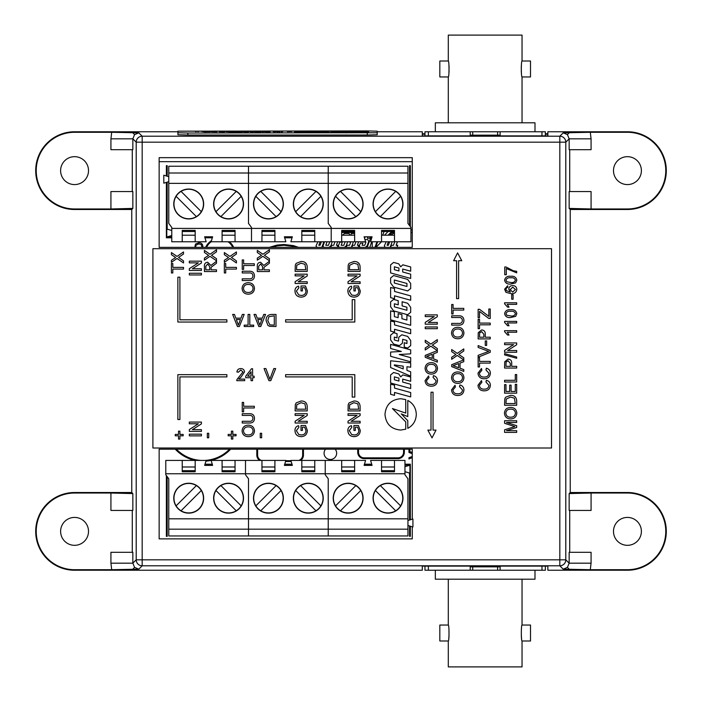 <?xml version="1.0" encoding="UTF-8"?>
<svg xmlns="http://www.w3.org/2000/svg" width="702" height="702" viewBox="0 0 702 702"><rect width="100%" height="100%" fill="white"/><g stroke="black" fill="none" stroke-linecap="round" stroke-linejoin="round"><path stroke-width="1.05" d="M110.925 138.82L132.845 138.82L132.845 149.701L110.925 149.701L110.925 138.82L111.706 132.283L138.82 132.845L142.181 136.206A5.976 5.976 135 0 0 136.206 142.181L136.206 559.819L132.845 563.179L110.925 563.179L110.925 552.298L132.845 552.298L132.845 563.179L134.591 567.409L138.82 569.155L111.706 569.717L110.925 563.179M138.82 132.845L134.591 134.591L132.845 138.82L136.206 142.181L142.181 142.181L142.181 559.819L559.819 559.819L559.819 142.181L142.181 142.181L142.181 136.206L559.819 136.206L563.179 132.845L590.294 132.283L591.075 138.82L591.075 149.701L569.155 149.701L569.155 138.82L591.075 138.82M591.075 563.179L569.155 563.179L569.155 552.298L591.075 552.298L591.075 563.179L590.294 569.717L563.179 569.155L567.409 567.409L569.155 563.179L565.794 559.819L565.794 142.181A5.976 5.976 -135 0 0 559.819 136.206L559.819 142.181L565.794 142.181L569.155 138.82L567.409 134.591L563.179 132.845M74.561 156.678A13.952 13.952 0 0 0 60.609 170.63A13.952 13.952 0 0 0 74.561 184.582A13.952 13.952 0 0 0 88.513 170.63A13.952 13.952 0 0 0 74.561 156.678M627.439 517.418A13.952 13.952 0 0 0 613.487 531.37A13.952 13.952 0 0 0 627.439 545.322A13.952 13.952 0 0 0 641.391 531.37A13.952 13.952 0 0 0 627.439 517.418M74.561 517.418A13.952 13.952 0 0 0 60.609 531.37A13.952 13.952 0 0 0 74.561 545.322A13.952 13.952 0 0 0 88.513 531.37A13.952 13.952 0 0 0 74.561 517.418M627.439 156.678A13.952 13.952 0 0 0 613.487 170.63A13.952 13.952 0 0 0 627.439 184.582A13.952 13.952 0 0 0 641.391 170.63A13.952 13.952 0 0 0 627.439 156.678M177.913 131.765L74.561 131.765A38.864 38.864 0 0 0 35.697 170.63A38.864 38.864 0 0 0 74.561 209.494L131.765 209.494L131.765 492.506L74.561 492.506A38.864 38.864 0 0 0 35.697 531.37A38.864 38.864 0 0 0 74.561 570.235L422.297 570.235L422.297 566.11L547.858 566.11L547.858 570.235L627.439 570.235A38.864 38.864 0 0 0 666.303 531.37A38.864 38.864 0 0 0 627.439 492.506L570.235 492.506L570.235 209.494L627.439 209.494A38.864 38.864 0 0 0 666.303 170.63A38.864 38.864 0 0 0 627.439 131.765L547.858 131.765L547.858 135.89L422.297 135.89L422.297 131.765L377.22 131.765M569.155 493.585L591.075 493.032L591.075 510.442L569.155 510.442L569.155 493.585L570.235 492.506M569.155 208.415L569.155 191.558L591.075 191.558L591.075 208.968L569.155 208.415L570.235 209.494M132.283 510.442L132.283 552.298M132.283 191.558L132.283 149.701M131.765 209.494L132.845 208.415L110.925 208.968L110.925 191.558L132.845 191.558L132.845 208.415M132.845 493.585L132.845 510.442L110.925 510.442L110.925 493.032L132.845 493.585L131.765 492.506M590.294 569.717L627.439 569.717A38.347 38.347 0 0 0 665.777 531.37A38.347 38.347 0 0 0 627.439 493.032L591.075 493.032M110.925 493.032L74.561 493.032A38.347 38.347 0 0 0 36.223 531.37A38.347 38.347 0 0 0 74.561 569.717L111.706 569.717M569.717 191.558L569.717 149.701M569.717 510.442L569.717 552.298M111.706 132.283L74.561 132.283A38.347 38.347 0 0 0 36.223 170.63A38.347 38.347 0 0 0 74.561 208.968L110.925 208.968M591.075 208.968L627.439 208.968A38.347 38.347 0 0 0 665.777 170.63A38.347 38.347 0 0 0 627.439 132.283L590.294 132.283M412.267 157.669L159.143 157.669L159.143 247.358L412.267 247.358L412.267 157.669M412.267 519.217L412.267 449.183L159.143 449.183L159.143 538.873L412.267 538.873L412.267 526.79M175.281 449.183A37.768 37.768 0 0 0 195.051 460.415M205.932 461.135A37.768 37.768 0 0 0 230.642 449.183M232.766 247.358A14.549 14.549 0 0 0 228.053 241.769M211.223 241.769A14.549 14.549 0 0 0 206.52 247.358M233.643 247.358A15.347 15.347 0 0 0 229.37 241.769M211.469 240.654A15.347 15.347 0 0 0 205.633 247.358M325.535 449.183A6.274 6.274 0 0 0 330.352 459.485A6.274 6.274 0 0 0 335.179 449.183M204.712 236.995L212.566 236.995M284.442 236.995L292.286 236.995M204.958 237.794L212.32 237.794M284.679 237.794L292.05 237.794M202.86 241.769L201.957 241.769M197.078 241.769L196.613 241.769M166.383 182.397L166.383 237.794L171.771 237.794M167.181 176.22L167.181 165.646L166.383 165.646L166.383 175.983M167.181 182.16L167.181 229.133M167.181 236.864L171.771 236.995M348.297 241.769L350.702 242.12L349.552 245.288L347.016 245.288L346.27 247.358M354.633 233.512L351.298 233.512L350.693 235.196M351.36 247.358L353.387 241.769M334.986 241.769L333.704 245.288L331.634 245.288L330.888 247.358M337.241 247.358L337.987 245.288L336.398 245.288L337.68 241.769M321.858 247.358L323.894 241.769M317.892 241.769L316.023 245.928L316.865 247.358M388.978 235.196L390.645 233.512L391.4 233.512L390.795 235.196M392.049 235.196L392.655 233.512L394.489 233.512M392.199 241.769L390.163 247.358M385.161 247.358L384.327 245.928L386.197 241.769M377.632 241.769L375.596 247.358M341.672 232.494L354.633 232.494M382.73 235.196L384.073 231.502M388.162 231.502L384.477 235.196M412.267 229.94L410.933 229.94M388.066 235.196L390.768 232.494L394.489 232.494M410.933 232.494L412.267 232.494M375.895 247.358L381.484 241.769M358.178 247.358L358.933 245.288L357.344 245.288L358.625 241.769M355.914 241.769L354.633 245.288L352.579 245.288L351.834 247.358M371.051 236.785L367.199 247.358M374.956 247.358L376.992 241.769M372.253 241.769L372.253 247.358M369.752 247.358L371.779 241.769M394.735 241.769L393.453 245.288L391.4 245.288L390.645 247.358M396.999 247.358L397.744 245.288L396.165 245.288L397.446 241.769M410.337 519.796L410.337 464.206L404.957 464.206M371.709 464.206L364.461 464.206M409.538 525.973L409.538 536.354L410.337 536.354L410.337 526.21M409.538 520.033L409.538 473.051M409.538 465.321L404.957 465.005M371.955 465.005L364.215 465.005M300.614 460.415A6.379 6.379 0 0 0 303.448 455.115L303.448 449.183M285.547 461.495L291.172 461.495M256.809 449.183L256.809 455.115A6.379 6.379 0 0 0 259.643 460.415M257.608 449.183L257.608 455.115A5.581 5.581 0 0 0 261.451 460.415M285.784 460.696L290.935 460.696M298.815 460.415A5.581 5.581 0 0 0 302.65 455.115L302.65 449.183M403.562 449.183L403.562 452.263A5.581 5.581 0 0 1 397.981 457.844L364.101 457.844A5.581 5.581 0 0 1 358.52 452.263L358.52 449.183M404.361 449.183L404.361 452.263A6.379 6.379 0 0 1 397.981 458.643L364.101 458.643A6.379 6.379 0 0 1 357.722 452.263L357.722 449.183M298.561 247.358L293.41 245.612L283.968 244.489L276.948 245.095L269.305 247.358M296.077 247.358L293.234 246.393L283.95 245.288L277.088 245.884L271.613 247.358M410.337 226.623L410.337 165.646L409.538 165.646L409.538 225.561M166.383 475.57L166.383 536.354L167.181 536.354L167.181 476.632M291.988 464.206L284.731 464.206M212.267 464.206L205.01 464.206M292.225 465.005L284.494 465.005M212.504 465.005L204.773 465.005M412.267 161.662L159.143 161.662M360.021 247.358L359.336 245.928L360.354 243.138L362.881 243.138L362.109 245.288L364.777 245.288L365.935 242.12L362.171 241.769M370.419 236.785L369.901 238.215L367.365 238.215L367.874 236.785M365.198 236.785L364.592 238.443M364.935 239.584L367.787 239.584L368.699 241.479L367.085 245.928L365.356 247.358M332.292 241.769L330.774 245.928L329.036 247.358M323.71 247.358L323.025 245.928L324.535 241.769M342.488 235.196L344.524 233.512L349.052 233.512L349.877 235.196M347.674 241.769L346.156 245.928L344.428 247.358M339.092 247.358L338.39 245.928L339.786 242.12L342.313 242.12L341.154 245.288L343.848 245.288L345.13 241.769M194.796 247.358L195.489 244.033L198.78 242.769C201.36 242.76 202.72 244.006 202.86 246.499L202.86 247.358M409.889 449.183L409.889 450.693L408.959 450.693L408.959 449.183M412.267 453.703L408.959 452.448L408.959 451.219L412.267 452.553M412.267 457.625L408.959 458.95L408.959 457.722L412.267 456.467M176.377 449.183A36.969 36.969 0 0 0 201.246 460.415M204.677 460.415A36.969 36.969 0 0 0 229.545 449.183M388.373 245.288L389.531 242.12L388.25 242.12L387.1 245.288L388.373 245.288M329.747 241.769L328.466 245.288L325.789 245.288L327.071 241.769M320.068 245.288L321.226 242.12L319.954 242.12L318.796 245.288L320.068 245.288M201.93 247.358L201.36 244.682L198.763 243.91L195.893 245.279L195.726 247.358M394.489 470.682L381.537 470.682M388.013 483.239A14.944 14.944 0 0 0 373.069 498.192A14.944 14.944 0 0 0 388.013 513.136A14.944 14.944 0 0 0 402.966 498.192A14.944 14.944 0 0 0 388.013 483.239M348.157 513.136A14.944 14.944 0 0 1 333.204 498.192A14.944 14.944 0 0 1 348.157 483.239A14.944 14.944 0 0 1 363.101 498.192A14.944 14.944 0 0 1 348.157 513.136M341.672 460.415L341.672 471.779L354.633 471.779L354.633 460.415L314.768 460.415L314.768 471.779L301.816 471.779L301.816 460.415L290.856 460.415L292.348 465.4L284.371 465.4L285.872 460.415L274.912 460.415L274.912 471.779L261.951 471.779L261.951 460.415L235.047 460.415L235.047 471.779L222.095 471.779L222.095 460.415L211.126 460.415L212.627 465.4L204.651 465.4L206.151 460.415L195.182 460.415L195.182 471.779L182.23 471.779L182.23 460.415L165.786 460.415L165.786 473.771L245.507 473.771L245.507 460.415L245.507 474.771L245.507 473.771L325.237 473.771L325.237 460.415L325.237 474.771L325.237 473.771L404.957 473.771L404.957 460.415L394.489 460.415L394.489 471.779L381.537 471.779L381.537 460.415L370.577 460.415L372.069 465.4L364.101 465.4L365.593 460.415L354.633 460.415M404.957 473.771L404.957 474.771L407.941 478.755L407.941 535.959L168.778 535.959L168.778 478.755L165.786 474.771L165.786 473.771M341.672 466.997L354.633 466.997M407.941 518.813L328.22 518.813L328.22 478.755L325.237 474.771L328.22 478.755L328.22 535.959L328.22 529.176L248.499 529.176L248.499 535.959L248.499 529.176L168.778 529.176M394.489 460.415L381.537 460.415M407.941 529.176L328.22 529.176L328.22 518.813L248.499 518.813L248.499 529.176L248.499 518.813L168.778 518.813M407.941 525.491L412.925 526.991L412.925 519.015L407.941 520.507M404.957 471.683L409.942 473.174L409.942 465.207L404.957 466.698M381.537 466.997L394.489 466.997M341.672 470.682L354.633 470.682M400.614 505.852A14.751 14.751 0 0 1 377.588 508.617A14.751 14.751 0 0 1 380.344 485.591A14.751 14.751 0 0 1 400.614 505.852L380.344 485.591M395.682 510.784L375.412 490.522M337.723 508.617A14.751 14.751 0 0 0 360.749 490.522A14.751 14.751 0 0 0 337.723 487.758A14.751 14.751 0 0 0 337.723 508.617M355.817 485.591L335.556 505.852M340.488 510.784L360.749 490.522M314.768 470.682L301.816 470.682M308.292 483.239A14.944 14.944 0 0 0 293.348 498.192A14.944 14.944 0 0 0 308.292 513.136A14.944 14.944 0 0 0 323.236 498.192A14.944 14.944 0 0 0 308.292 483.239M268.427 513.136A14.944 14.944 0 0 1 253.483 498.192A14.944 14.944 0 0 1 268.427 483.239A14.944 14.944 0 0 1 283.38 498.192A14.944 14.944 0 0 1 268.427 513.136M261.951 460.415L274.912 460.415M261.951 466.997L274.912 466.997M248.499 478.755L245.507 474.771L248.499 478.755L248.499 518.813L248.499 478.755M314.768 460.415L301.816 460.415M301.816 466.997L314.768 466.997M261.951 470.682L274.912 470.682M320.893 505.852A14.751 14.751 0 0 1 297.867 508.617A14.751 14.751 0 0 1 300.623 485.591A14.751 14.751 0 0 1 320.893 505.852L300.623 485.591M315.961 510.784L295.691 490.522M258.003 508.617A14.751 14.751 0 0 0 281.028 490.522A14.751 14.751 0 0 0 258.003 487.758A14.751 14.751 0 0 0 258.003 508.617M276.097 485.591L255.835 505.852M260.767 510.784L281.028 490.522M235.047 470.682L222.095 470.682M228.571 483.239A14.944 14.944 0 0 0 213.619 498.192A14.944 14.944 0 0 0 228.571 513.136A14.944 14.944 0 0 0 243.515 498.192A14.944 14.944 0 0 0 228.571 483.239M188.706 513.136A14.944 14.944 0 0 1 173.763 498.192A14.944 14.944 0 0 1 188.706 483.239A14.944 14.944 0 0 1 203.659 498.192A14.944 14.944 0 0 1 188.706 513.136M182.23 460.415L195.182 460.415M182.23 466.997L195.182 466.997M235.047 460.415L222.095 460.415M222.095 466.997L235.047 466.997M182.23 470.682L195.182 470.682M241.172 505.852A14.751 14.751 0 0 1 218.138 508.617A14.751 14.751 0 0 1 220.902 485.591A14.751 14.751 0 0 1 241.172 505.852L220.902 485.591M236.241 510.784L215.97 490.522M178.282 508.617A14.751 14.751 0 0 0 201.307 490.522A14.751 14.751 0 0 0 178.282 487.758A14.751 14.751 0 0 0 178.282 508.617M196.376 485.591L176.105 505.852M181.046 510.784L201.307 490.522M341.672 231.502L354.633 231.502M348.157 218.945A14.944 14.944 0 0 0 363.101 204.001A14.944 14.944 0 0 0 348.157 189.049A14.944 14.944 0 0 0 333.204 204.001A14.944 14.944 0 0 0 348.157 218.945M388.013 189.049A14.944 14.944 0 0 1 402.966 204.001A14.944 14.944 0 0 1 388.013 218.945A14.944 14.944 0 0 1 373.069 204.001A14.944 14.944 0 0 1 388.013 189.049M394.489 241.769L394.489 230.405L381.537 230.405L381.537 241.769L410.933 241.769L410.933 228.413L331.212 228.413L331.212 241.769L341.672 241.769L341.672 230.405L354.633 230.405L354.633 241.769L365.593 241.769L364.101 236.785L372.069 236.785L370.577 241.769L381.537 241.769M182.23 241.769L195.182 241.769L195.182 230.405L182.23 230.405L182.23 241.769L171.771 241.769L171.771 228.413L331.212 228.413L331.212 227.422L328.22 223.429L328.22 166.234L407.941 166.234L407.941 223.429L410.933 227.422L410.933 228.413M394.489 235.196L381.537 235.196M314.768 241.769L301.816 241.769L301.816 230.405L314.768 230.405L314.768 241.769L331.212 241.769L331.212 227.422L328.22 223.429L328.22 183.371L407.941 183.371M341.672 241.769L354.633 241.769M171.771 228.413L171.771 227.422L168.778 223.429L168.778 183.371L248.499 183.371L248.499 223.429L251.492 227.422L251.492 228.413L251.492 227.422L248.499 223.429L248.499 183.371L328.22 183.371L328.22 173.008L407.941 173.008M354.633 235.196L341.672 235.196M394.489 231.502L381.537 231.502M335.556 196.332A14.751 14.751 0 0 1 358.582 193.568A14.751 14.751 0 0 1 355.817 216.602A14.751 14.751 0 0 1 335.556 196.332L355.817 216.602M340.488 191.4L360.749 211.671M398.446 193.568A14.751 14.751 0 0 0 375.412 211.671A14.751 14.751 0 0 0 398.446 214.426A14.751 14.751 0 0 0 398.446 193.568M380.344 216.602L400.614 196.332M395.682 191.4L375.412 211.671M261.951 231.502L274.912 231.502M268.427 218.945A14.944 14.944 0 0 0 283.38 204.001A14.944 14.944 0 0 0 268.427 189.049A14.944 14.944 0 0 0 253.483 204.001A14.944 14.944 0 0 0 268.427 218.945M308.292 189.049A14.944 14.944 0 0 1 323.236 204.001A14.944 14.944 0 0 1 308.292 218.945A14.944 14.944 0 0 1 293.348 204.001A14.944 14.944 0 0 1 308.292 189.049M235.047 241.769L222.095 241.769L222.095 230.405L235.047 230.405L235.047 241.769L251.492 241.769L251.492 228.413L251.492 241.769L261.951 241.769L261.951 230.405L274.912 230.405L274.912 241.769L285.872 241.769L284.371 236.785L292.348 236.785L290.856 241.769L301.816 241.769M248.499 166.234L328.22 166.234L328.22 173.008L248.499 173.008L248.499 166.234L168.778 166.234L168.778 173.008L248.499 173.008L248.499 166.234M314.768 235.196L301.816 235.196M261.951 241.769L274.912 241.769M248.499 183.371L248.499 173.008L248.499 183.371M274.912 235.196L261.951 235.196M314.768 231.502L301.816 231.502M255.835 196.332A14.751 14.751 0 0 1 278.861 193.568A14.751 14.751 0 0 1 276.097 216.602A14.751 14.751 0 0 1 255.835 196.332L276.097 216.602M260.767 191.4L281.028 211.671M318.717 193.568A14.751 14.751 0 0 0 295.691 211.671A14.751 14.751 0 0 0 318.717 214.426A14.751 14.751 0 0 0 318.717 193.568M300.623 216.602L320.893 196.332M315.961 191.4L295.691 211.671M182.23 231.502L195.182 231.502M188.706 218.945A14.944 14.944 0 0 0 203.659 204.001A14.944 14.944 0 0 0 188.706 189.049A14.944 14.944 0 0 0 173.763 204.001A14.944 14.944 0 0 0 188.706 218.945M228.571 189.049A14.944 14.944 0 0 1 243.515 204.001A14.944 14.944 0 0 1 228.571 218.945A14.944 14.944 0 0 1 213.619 204.001A14.944 14.944 0 0 1 228.571 189.049M195.182 241.769L206.151 241.769L204.651 236.785L212.627 236.785L211.126 241.769L222.095 241.769M235.047 235.196L222.095 235.196M168.778 183.371L168.778 173.008M168.778 176.693L163.794 175.202L163.794 183.169L168.778 181.678M171.771 230.51L166.786 229.01L166.786 236.986L171.771 235.495M195.182 235.196L182.23 235.196M235.047 231.502L222.095 231.502M176.105 196.332A14.751 14.751 0 0 1 199.14 193.568A14.751 14.751 0 0 1 196.376 216.602A14.751 14.751 0 0 1 176.105 196.332L196.376 216.602M181.046 191.4L201.307 211.671M238.996 193.568A14.751 14.751 0 0 0 215.97 211.671A14.751 14.751 0 0 0 238.996 214.426A14.751 14.751 0 0 0 238.996 193.568M220.902 216.602L241.172 196.332M236.241 191.4L215.97 211.671M545.357 566.11L545.357 570.235L470.217 570.235L470.217 566.847L472.709 566.847L472.709 570.235M500.114 570.235L500.114 566.847L472.709 566.847M497.621 566.847L497.621 570.235M500.114 135.153L470.217 135.153L500.114 135.153L500.114 131.765L424.973 131.765L424.973 135.89M497.621 135.153L497.621 131.765M472.709 135.153L472.709 131.765M470.217 570.235L424.973 570.235L424.973 566.11M545.357 135.89L545.357 131.765L500.114 131.765M500.114 566.847L470.217 566.847M470.217 131.765L470.217 135.153M522.042 579.203L522.042 625.043L530.51 625.043L530.51 640.987L522.042 640.987L522.042 666.9L448.297 666.9L448.297 640.987C449.236 641.488 449.245 624.552 448.297 625.043L439.821 625.043L439.821 640.987L448.297 640.987M521.296 636.082L521.604 638.662M449.034 636.082L448.727 638.662M534.994 570.235L534.994 579.203L435.337 579.203L435.337 570.235M448.297 579.203L448.297 625.043M522.042 640.987C521.095 641.488 521.095 624.552 522.042 625.043M522.042 122.797L522.042 76.957L530.51 76.957L530.51 61.013L522.042 61.013L522.042 35.1L448.297 35.1L448.297 61.013C449.236 60.521 449.245 77.448 448.297 76.957L439.821 76.957L439.821 61.013L448.297 61.013M522.042 76.957C521.095 77.448 521.095 60.521 522.042 61.013M534.994 131.765L534.994 122.797L435.337 122.797L435.337 131.765M448.297 122.797L448.297 76.957M449.034 65.874L449.034 72.069M521.296 65.874L521.296 72.069M547.858 134.214L545.357 134.214M424.973 134.214L422.297 134.214M547.858 133.749L545.357 133.749M424.973 133.749L422.297 133.749M340.452 131.458C334.696 131.537 334.696 131.616 340.452 131.686C346.2 131.616 346.2 131.537 340.452 131.458C334.696 131.537 334.696 131.616 340.452 131.686C346.2 131.616 346.2 131.537 340.452 131.458C335.372 131.537 335.372 131.607 340.452 131.678C345.524 131.607 345.524 131.537 340.452 131.467C335.372 131.537 335.372 131.607 340.452 131.678C345.524 131.607 345.524 131.537 340.452 131.467M313.355 131.467L328.571 131.467L328.571 132.23L313.355 131.616M331.563 131.195L301.36 131.985L310.205 132.546L352.922 132.546L361.767 131.985L331.563 131.02L368.655 131.985L357.792 132.678L305.344 132.678L294.48 131.985L331.563 131.02M340.479 131.722L349.657 131.958L349.657 132.511L342.822 132.511L342.822 131.932L340.444 131.862L338.101 131.941L338.101 132.511L331.265 132.511L331.265 131.958L340.479 131.862M236.32 131.16L240.575 131.23L236.32 131.204M254.615 131.072L250.377 131.177L254.615 131.09M197.71 131.607L198.455 131.607L197.71 131.607M204.738 131.379L201.86 131.537L204.738 131.537M215.172 131.537L213.364 131.537L215.172 131.52M228.071 131.397L224.859 131.458L228.071 131.397M241.593 131.52L236.144 131.458L241.593 131.52M252.22 131.379L247.113 131.537L252.22 131.379M262.013 131.379L261.267 131.537L262.013 131.537M269.041 131.467L263.61 131.537L269.041 131.537M280.01 131.379L277.132 131.537L280.01 131.537M282.669 131.59L281.283 131.59L282.669 131.59M210.109 131.651L203.72 131.783L210.109 131.651M224.614 131.844L219.156 131.783L224.614 131.844M236.197 131.932L241.839 131.783L236.197 131.932M252.167 131.862L250.351 131.862L252.167 131.844M263.232 131.704L262.495 131.932L263.232 131.704M273.841 131.871L275.693 131.722L273.841 131.844M281.335 131.932L282.081 131.932L281.335 131.932M233.231 132.02L228.992 132.125L233.231 132.02M245.068 132.23L245.814 132.23M255.291 132.02L254.545 132.23L255.291 132.02M377.22 132.757L187.882 133.02L177.913 132.757L177.913 131.195L367.251 130.932L377.22 131.195L377.22 134.749L367.251 135.012L187.882 135.012L177.913 134.749L177.913 132.757M260.618 132.02L256.678 132.037L260.618 132.02M250.746 132.011L253.273 132.055L250.746 132.011M241.979 132.02L237.302 132.23L241.979 132.02M279.098 131.932L279.844 131.932L279.098 131.932M277.825 131.704L277.079 131.923L277.825 131.704M270.068 131.844L264.619 131.783L270.068 131.844M255.361 131.862L261.004 131.783L255.361 131.73M246.332 131.722L243.111 131.783L246.332 131.722M230.335 131.704L226.395 131.73L230.335 131.704M217.05 131.844L211.6 131.783L217.05 131.844M287.355 131.607L291.83 131.493L287.355 131.607M282.353 131.379L281.607 131.537L282.353 131.537M273.201 131.546L276.606 131.458L273.201 131.546M262.337 131.59L260.951 131.59L262.337 131.59M258.713 131.537L256.906 131.537L258.713 131.52M245.832 131.379L242.962 131.537L245.832 131.537M233.906 131.537L232.099 131.537L233.906 131.52M220.182 131.546L223.578 131.458L220.182 131.546M211.46 131.52L206.011 131.458L211.46 131.52M195.472 131.607L196.218 131.607L195.472 131.607M263.039 131.265L261.021 131.072L263.039 131.265M245.367 131.292L241.427 131.072L245.367 131.292M177.913 133.187L177.913 131.195M377.22 133.187L377.22 131.195M259.872 132.213L260.618 132.23M254.545 132.23L255.291 132.23M241.242 132.23L241.979 132.23M235.065 132.23L235.811 132.23M235.065 132.213L229.738 132.125L235.065 132.213M277.079 131.923L277.825 131.923M267.76 131.722L270.156 131.783L267.76 131.722M262.495 131.932L263.232 131.932M255.361 131.783L260.258 131.783L255.361 131.783M251.421 131.906L252.167 131.906M248.464 131.8L243.857 131.8L248.464 131.844M235.451 131.932L236.197 131.906M236.197 131.783L241.093 131.783L236.197 131.783M229.589 131.906L230.335 131.923M222.297 131.722L219.901 131.783L222.297 131.722M214.742 131.722L212.346 131.783L214.742 131.722M210.109 131.844L209.363 131.73M204.466 131.783L209.363 131.783L204.466 131.836M257.967 131.581L258.713 131.581M252.22 131.581L251.474 131.572M241.681 131.511L239.285 131.379M236.89 131.511L241.681 131.458M239.285 131.397L236.89 131.458M233.161 131.581L233.906 131.581M230.212 131.476L225.605 131.476L230.212 131.52M214.426 131.581L215.172 131.581M211.548 131.511L209.152 131.379M206.757 131.511L211.548 131.458M209.152 131.397L206.757 131.458M261.021 131.292L261.767 131.265M251.114 131.248L257.186 131.292M256.441 131.265L251.114 131.177M243.857 131.16L246.832 131.16L243.857 131.204M239.83 131.23L236.109 131.23L239.83 131.274M345.753 131.292L368.462 132.09M301.36 131.985L317.33 132.889M345.796 132.889L361.767 131.985M294.673 132.09L317.383 131.292M321.735 131.669L328.571 131.669L328.571 132.23M342.822 131.932L349.657 132.511M331.265 132.511L338.11 131.932M339.645 131.8L341.321 131.581L339.645 131.625M338.917 131.52L341.821 131.634L338.917 131.511M270.788 380.677L268.936 380.677L264.057 368.585L265.909 368.585L269.858 379.203L273.815 368.585L275.667 368.585L270.788 380.677M248.087 314.426L249.798 314.426L249.798 325.123L253.668 325.123L253.668 326.518L244.217 326.518L244.217 325.123L248.087 325.123L248.087 314.426M271.665 314.426L275.991 314.426L275.991 326.518L269.717 326.342L267.962 325.482L266.076 320.533C266.058 316.672 267.918 314.636 271.665 314.426M261.644 433.283L261.644 437.776L260.249 437.776L260.249 433.283L261.644 433.283M236.065 434.424L236.065 435.819L232.81 435.819L232.81 439.075L231.414 439.075L231.414 435.819L228.159 435.819L228.159 434.424L231.414 434.424L231.414 431.168L232.81 431.168L232.81 434.424L236.065 434.424M216.506 258.705L216.506 260.784L209.995 256.318L204.414 260.161L204.414 258.108L208.626 255.37L204.414 252.483L204.414 250.395L210.021 254.247L216.506 249.78L216.506 251.834L211.513 255.274L216.506 258.705M269.401 258.705L269.401 260.784L262.899 256.318L257.309 260.161L257.309 258.108L261.53 255.37L257.309 252.483L257.309 250.395L262.917 254.247L269.401 249.78L269.401 251.834L264.408 255.274L269.401 258.705M183.512 260.881L183.512 262.96L177.009 258.494L171.42 262.337L171.42 260.284L175.64 257.546L171.42 254.659L171.42 252.571L177.027 256.423L183.512 251.957L183.512 254.01L178.527 257.45L183.512 260.881M236.416 260.881L236.416 262.96L229.905 258.494L224.324 262.337L224.324 260.284L228.536 257.546L224.324 254.659L224.324 252.571L229.931 256.423L236.416 251.957L236.416 254.01L231.423 257.45L236.416 260.881M360.117 267.067L360.117 271.393L348.025 271.393L348.201 265.119L349.07 263.364L354.01 261.469C357.88 261.46 359.915 263.32 360.117 267.067M355.317 287.671L355.317 290.926L353.922 290.926L353.922 285.968L358.389 285.968L360.275 290.961C360.056 294.84 358.002 296.902 354.133 297.13C350.21 296.964 348.131 294.954 347.876 291.093C347.832 288.522 349.026 286.881 351.439 286.162L351.825 287.723L349.271 291.128L351.658 294.972L354.071 295.419C357.011 295.428 358.617 293.989 358.88 291.102L357.608 287.671L355.317 287.671M360.117 421.297L360.117 423.008L348.025 423.008L348.025 421.2L357.046 415.408L348.025 415.408L348.025 413.706L360.117 413.706L360.117 415.505L351.097 421.297L360.117 421.297M307.222 267.067L307.222 271.393L295.13 271.393L295.305 265.119L296.165 263.364L301.105 261.469C304.975 261.46 307.011 263.32 307.222 267.067M302.413 287.671L302.413 290.926L301.018 290.926L301.018 285.968L305.493 285.968L307.379 290.961C307.151 294.84 305.107 296.902 301.237 297.13C297.315 296.964 295.226 294.954 294.972 291.093C294.937 288.522 296.121 286.881 298.534 286.162L298.929 287.723L296.367 291.128L298.754 294.972L301.167 295.419C304.115 295.428 305.721 293.989 305.984 291.102L304.703 287.671L302.413 287.671M307.222 421.297L307.222 423.008L295.13 423.008L295.13 421.2L304.15 415.408L295.13 415.408L295.13 413.706L307.222 413.706L307.222 415.505L298.201 421.297L307.222 421.297M254.475 430.914C254.124 434.529 252.115 436.442 248.438 436.644C244.577 436.583 242.453 434.67 242.076 430.905C242.453 427.211 244.524 425.298 248.297 425.175C252.053 425.307 254.115 427.22 254.475 430.914M201.421 273.253L201.421 274.956L189.329 274.956L189.329 273.253L201.421 273.253M249.105 272.946L242.234 272.946L242.234 271.235L249.184 271.235C252.518 271.077 254.282 272.622 254.475 275.86C254.326 279.15 252.562 280.703 249.184 280.537L242.234 280.537L242.234 278.834L249.105 278.834C251.395 279.08 252.667 278.132 252.931 275.991C252.781 273.727 251.5 272.709 249.105 272.946M302.413 427.193L302.413 430.449L301.018 430.449L301.018 425.482L305.493 425.482L307.379 430.484C307.151 434.362 305.107 436.416 301.237 436.644C297.315 436.486 295.226 434.477 294.972 430.616C294.937 428.044 296.121 426.404 298.534 425.684L298.929 427.246L296.367 430.651L298.754 434.494L301.167 434.942C304.115 434.95 305.721 433.511 305.984 430.624L304.703 427.193L302.413 427.193M254.326 406.265L254.326 407.967L243.629 407.967L243.629 411.846L242.234 411.846L242.234 402.386L243.629 402.386L243.629 406.265L254.326 406.265M516.681 357.002L516.681 358.292L504.589 354.879L504.589 353.597L516.681 357.002M516.681 374.561L516.681 382.002L504.589 382.002L504.589 380.3L515.286 380.3L515.286 374.561L516.681 374.561M516.681 400.93L516.681 405.256L504.589 405.256L504.756 398.99L505.624 397.227L510.565 395.34C514.434 395.323 516.47 397.183 516.681 400.93M516.681 430.686L516.681 432.388L504.589 432.388L504.589 429.826L514.847 426.579L504.589 423.306L504.589 420.761L516.681 420.761L516.681 422.464L506.449 422.464L516.681 425.693L516.681 427.474L506.449 430.686L516.681 430.686M490.224 323.095L490.224 324.807L479.527 324.807L479.527 328.676L478.132 328.676L478.132 319.226L479.527 319.226L479.527 323.095L490.224 323.095M504.589 330.695L516.681 330.695L516.681 332.248L507.256 332.248L509.038 335.038L507.607 335.038L504.589 331.695L504.589 330.695M515.663 316.339L510.714 317.515C507.353 317.892 505.308 316.602 504.589 313.645C505.308 310.688 507.353 309.398 510.714 309.766C514.075 309.389 516.11 310.688 516.83 313.645L515.663 316.339M513.109 294.726L513.109 299.227L511.714 299.227L511.714 294.726L513.109 294.726M515.663 282.853L510.714 284.029C507.353 284.407 505.308 283.117 504.589 280.159C505.308 277.202 507.353 275.912 510.714 276.281C514.075 275.904 516.11 277.202 516.83 280.159L515.663 282.853M437.328 322.481L437.328 324.184L425.236 324.184L425.236 322.385L434.257 316.584L425.236 316.584L425.236 314.882L437.328 314.882L437.328 316.681L428.308 322.481L437.328 322.481M463.934 377.667C463.583 381.283 461.574 383.195 457.888 383.397C454.027 383.336 451.912 381.423 451.535 377.658C451.904 373.964 453.983 372.051 457.748 371.928C461.512 372.06 463.574 373.973 463.934 377.667M437.486 368.366C437.135 371.981 435.117 373.894 431.44 374.096C427.579 374.034 425.465 372.121 425.079 368.357C425.456 364.663 427.527 362.75 431.3 362.627C435.065 362.758 437.127 364.671 437.486 368.366M437.328 326.974L437.328 328.676L425.236 328.676L425.236 326.974L437.328 326.974M486.661 340.926L486.661 345.419L485.266 345.419L485.266 340.926L486.661 340.926M490.224 361.39L490.224 363.092L479.527 363.092L479.527 366.97L478.132 366.97L478.132 357.511L479.527 357.511L479.527 361.39L490.224 361.39M463.934 333.02C463.583 336.635 461.574 338.548 457.888 338.759C454.027 338.697 451.912 336.776 451.535 333.011C451.904 329.317 453.983 327.404 457.748 327.281C461.512 327.413 463.574 329.326 463.934 333.02M463.776 308.371L463.776 310.073L453.08 310.073L453.08 313.952L451.684 313.952L451.684 304.493L453.08 304.493L453.08 308.371L463.776 308.371M436.091 380.747L433.064 377.351L433.459 375.649C436.021 376.316 437.364 377.966 437.486 380.589C437.162 384.301 435.065 386.17 431.195 386.188C427.474 386.109 425.438 384.257 425.079 380.624L428.597 375.956L428.966 377.667L426.474 380.703C426.834 383.318 428.404 384.573 431.186 384.485C434.02 384.635 435.652 383.389 436.091 380.747M390.619 319.814L410.679 325.324L410.679 316.356L406.906 315.312L406.906 320.086L401.921 318.708L401.921 314.654L398.157 313.618L398.157 317.681L394.384 316.637L394.384 311.881L390.619 310.846L390.619 319.814M390.619 301.834L390.619 306.8L393.611 310.881L407.678 314.75L410.679 312.311L410.679 307.344L407.678 303.273L402.123 301.737L402.123 305.905L406.906 307.213L406.906 310.275L394.384 306.835L394.384 303.773L398.209 304.826L398.209 300.667L393.611 299.403L390.619 301.834M390.619 331.098L394.533 332.186L394.533 329.273L410.679 333.713L410.679 329.343L394.533 324.912L394.533 322.007L390.619 320.928L390.619 331.098M390.619 277.983L390.619 282.994L393.611 287.074L407.678 290.944L410.679 288.504L410.679 283.494L407.678 279.414L393.611 275.544L390.619 277.983M390.619 264.865L390.619 272.929L410.679 278.44L410.679 274.184L402.702 271.99L402.702 269.033L410.679 271.218L410.679 266.962L402.843 264.803L400.71 266.778L398.736 263.829L393.611 262.416L390.619 264.865M390.619 297.639L394.533 298.719L394.533 295.805L410.679 300.245L410.679 295.884L394.533 291.444L394.533 288.54L390.619 287.46L390.619 297.639M400.64 398.718C391.093 399.613 385.872 404.835 384.977 414.391C385.872 423.938 391.093 429.159 400.64 430.063L405.747 429.203L405.747 421.884L392.444 408.546L405.738 413.092L405.738 399.57L400.64 398.718M390.619 374.938L390.619 383.002L410.679 388.522L410.679 384.266L402.702 382.072L402.702 379.106L410.679 381.3L410.679 377.035L402.843 374.886L400.71 376.869L398.736 373.912L393.611 372.499L390.619 374.938M390.619 394.305L394.533 395.375L394.533 392.462L410.679 396.911L410.679 392.541L394.533 388.109L394.533 385.205L390.619 384.126L390.619 394.305M390.619 348.49L401.351 351.448L390.619 352.062L390.619 356.309L410.679 361.82L410.679 357.66L399.219 354.51L410.679 353.843L410.679 349.903L390.619 344.384L390.619 348.49M390.619 335.144L390.619 339.952L393.611 344.033L399.412 345.63L402.413 343.199L402.702 339.312L406.949 340.488L406.949 343.489L404.247 342.743L404.247 347.113L407.678 348.052L410.679 345.612L410.679 340.496L407.678 336.425L401.781 334.801L398.789 337.232L398.499 341.111L394.34 339.97L394.34 337.118L397.042 337.864L397.042 333.652L393.611 332.713L390.619 335.144M390.619 367.55L410.679 376.167L410.679 371.814L406.949 370.366L406.949 366.716L410.679 367.243L410.679 362.89L390.619 360.784L390.619 367.55M416.312 414.391C416.005 408.002 413.162 403.352 407.783 400.447L407.783 416.602L401.254 413.873L407.792 420.726L407.792 428.334C413.162 425.421 416.005 420.779 416.312 414.391M551.518 248.701L152.904 248.701L152.904 448.008L551.518 448.008L551.518 248.701M488.987 385.398L485.959 382.002L486.354 380.3C488.917 380.967 490.259 382.616 490.382 385.24C490.057 388.952 487.96 390.821 484.09 390.838C480.379 390.76 478.343 388.908 477.983 385.275L481.493 380.607L481.862 382.318L479.378 385.354C479.738 387.969 481.309 389.224 484.082 389.136C486.916 389.285 488.548 388.039 488.987 385.398M458.564 317.515L451.684 317.515L451.684 315.812L458.643 315.812C461.969 315.654 463.732 317.19 463.934 320.437C463.776 323.719 462.013 325.28 458.643 325.114L451.684 325.114L451.684 323.411L458.564 323.411C460.854 323.657 462.127 322.709 462.381 320.568C462.232 318.304 460.96 317.286 458.564 317.515M488.987 373.306L485.959 369.91L486.354 368.208C488.917 368.875 490.259 370.524 490.382 373.148C490.057 376.86 487.96 378.729 484.09 378.747C480.379 378.668 478.343 376.816 477.983 373.183L481.493 368.515L481.862 370.226L479.378 373.262C479.738 375.877 481.309 377.132 484.082 377.044C486.916 377.193 488.548 375.947 488.987 373.306M490.224 350.465L490.224 352.316L478.132 357.186L478.132 355.344L488.759 351.386L478.132 347.437L478.132 345.586L490.224 350.465M490.224 337.206L490.224 338.908L478.132 338.908L478.246 332.678L481.616 329.922C484.161 330.168 485.38 331.607 485.266 334.24L485.266 337.206L490.224 337.206M433.608 353.773L433.608 358.924L437.328 360.301L437.328 362.109L425.236 357.309L425.236 355.387L437.302 350.596L430.826 346.147L425.236 350L425.236 347.946L429.448 345.208L425.236 342.313L425.236 340.233L430.844 344.085L437.328 339.61L437.328 341.672L432.335 345.112L437.328 348.534L437.328 352.395L433.608 353.773M460.056 363.074L460.056 368.225L463.776 369.603L463.776 371.411L451.684 366.611L451.684 364.689L463.75 359.898L457.274 355.449L451.684 359.301L451.684 357.248L455.905 354.51L451.684 351.614L451.684 349.535L457.292 353.387L463.776 348.912L463.776 350.974L458.783 354.413L463.776 357.836L463.776 361.697L460.056 363.074M462.539 390.049L459.512 386.653L459.907 384.95C462.469 385.617 463.811 387.267 463.934 389.891C463.61 393.603 461.512 395.472 457.643 395.489C453.931 395.41 451.886 393.559 451.535 389.926L455.045 385.258L455.414 386.969L452.93 390.005C453.29 392.62 454.852 393.875 457.634 393.787C460.468 393.936 462.1 392.69 462.539 390.049M506.291 268.533L506.291 274.728L504.738 274.728L504.738 266.979L505.993 266.979L513.39 270.788L516.681 271.323L516.681 272.867L506.291 268.533M504.589 289.224L507.686 285.74L507.844 287.285L506.598 287.846L505.984 289.329L506.335 290.646L510.363 292.093L508.774 289.154C509.047 286.872 510.354 285.679 512.697 285.582C515.189 285.696 516.567 286.969 516.83 289.408C516.286 292.48 514.347 293.892 511.012 293.647L505.958 292.33L504.589 289.224M504.589 302.79L516.681 302.79L516.681 304.343L507.256 304.343L509.038 307.134L507.607 307.134L504.589 303.79L504.589 302.79M504.589 321.393L516.681 321.393L516.681 322.946L507.256 322.946L509.038 325.737L507.607 325.737L504.589 322.393L504.589 321.393M516.681 350.535L516.681 352.246L504.589 352.246L504.589 350.438L513.61 344.647L504.589 344.647L504.589 342.945L516.681 342.945L516.681 344.743L507.651 350.535L516.681 350.535M490.224 308.994L490.224 318.445L488.776 318.445L479.527 311.442L479.527 317.673L478.132 317.673L478.132 309.301L479.527 309.301L488.829 316.348L488.829 308.994L490.224 308.994M516.83 413.162C516.479 416.777 514.469 418.69 510.793 418.901C506.932 418.84 504.808 416.927 504.431 413.162C504.808 409.468 506.879 407.555 510.652 407.432C514.408 407.564 516.47 409.477 516.83 413.162M516.681 384.327L516.681 393.164L504.589 393.164L504.589 384.643L505.984 384.643L505.984 391.462L509.705 391.462L509.705 385.108L511.1 385.108L511.1 391.462L515.286 391.462L515.286 384.327L516.681 384.327M516.681 366.347L516.681 368.05L504.589 368.05L504.703 361.82L508.064 359.064C510.608 359.31 511.828 360.749 511.714 363.39L511.714 366.347L516.681 366.347M458.617 298.622L458.617 260.705L461.767 260.705L457.599 252.904L453.615 260.705L456.59 260.705L456.59 298.622L458.617 298.622M431.019 392.199L431.019 430.115L427.86 430.115L432.028 437.908L436.012 430.115L433.046 430.115L433.046 392.199L431.019 392.199M201.421 434.169L201.421 435.872L189.329 435.872L189.329 434.169L201.421 434.169M254.475 288.443C254.124 292.058 252.115 293.971 248.438 294.182C244.577 294.12 242.453 292.207 242.076 288.443C242.453 284.749 244.524 282.836 248.297 282.713C252.053 282.845 254.115 284.758 254.475 288.443M254.326 263.794L254.326 265.505L243.629 265.505L243.629 269.375L242.234 269.375L242.234 259.924L243.629 259.924L243.629 263.794L254.326 263.794M201.421 429.668L201.421 431.379L189.329 431.379L189.329 429.571L198.359 423.78L189.329 423.78L189.329 422.077L201.421 422.077L201.421 423.876L192.401 429.668L201.421 429.668M201.421 268.761L201.421 270.463L189.329 270.463L189.329 268.664L198.359 262.864L189.329 262.864L189.329 261.162L201.421 261.162L201.421 262.96L192.401 268.761L201.421 268.761M249.105 415.408L242.234 415.408L242.234 413.706L249.184 413.706C252.518 413.548 254.282 415.084 254.475 418.322C254.326 421.612 252.562 423.174 249.184 423.008L242.234 423.008L242.234 421.297L249.105 421.297C251.395 421.551 252.667 420.603 252.931 418.462C252.781 416.189 251.5 415.18 249.105 415.408M307.222 406.581L307.222 410.916L295.13 410.916L295.305 404.642L296.165 402.887L301.105 400.991C304.975 400.974 307.011 402.843 307.222 406.581M307.222 281.783L307.222 283.485L295.13 283.485L295.13 281.686L304.15 275.886L295.13 275.886L295.13 274.184L307.222 274.184L307.222 275.983L298.201 281.783L307.222 281.783M355.317 427.193L355.317 430.449L353.922 430.449L353.922 425.482L358.389 425.482L360.275 430.484C360.056 434.362 358.002 436.416 354.133 436.644C350.21 436.486 348.131 434.477 347.876 430.616C347.832 428.044 349.026 426.404 351.439 425.684L351.825 427.246L349.271 430.651L351.658 434.494L354.071 434.942C357.011 434.95 358.617 433.511 358.88 430.624L357.608 427.193L355.317 427.193M360.117 406.581L360.117 410.916L348.025 410.916L348.201 404.642L349.07 402.887L354.01 400.991C357.88 400.974 359.915 402.843 360.117 406.581M360.117 281.783L360.117 283.485L348.025 283.485L348.025 281.686L357.046 275.886L348.025 275.886L348.025 274.184L360.117 274.184L360.117 275.983L351.097 281.783L360.117 281.783M183.512 267.374L183.512 269.077L172.815 269.077L172.815 272.955L171.42 272.955L171.42 263.496L172.815 263.496L172.815 267.374L183.512 267.374M236.416 267.374L236.416 269.077L225.719 269.077L225.719 272.955L224.324 272.955L224.324 263.496L225.719 263.496L225.719 267.374L236.416 267.374M216.506 269.849L216.506 271.551L204.414 271.551L204.414 266.304C204.238 263.873 205.326 262.522 207.669 262.25L210.925 265.461L216.506 261.258L216.506 263.215L211.135 267.26L211.083 268.103L211.083 269.849L216.506 269.849M269.401 269.849L269.401 271.551L257.309 271.551L257.309 266.304C257.143 263.873 258.231 262.522 260.574 262.25L263.82 265.461L269.401 261.258L269.401 263.215L264.031 267.26L263.978 268.103L263.978 269.849L269.401 269.849M177.86 277.193L177.86 322.042L226.878 322.042L226.878 319.805L179.905 319.805L179.905 277.193L177.86 277.193M177.86 419.524L179.905 419.524L179.905 376.904L226.878 376.904L226.878 374.666L177.86 374.666L177.86 419.524M352.211 397.095L354.808 397.095L354.808 374.666L285.626 374.666L285.626 376.904L352.211 376.904L352.211 397.095M285.626 319.805L285.626 322.042L354.808 322.042L354.808 299.614L352.211 299.614L352.211 319.805L285.626 319.805M183.161 434.424L183.161 435.819L179.905 435.819L179.905 439.075L178.51 439.075L178.51 435.819L175.254 435.819L175.254 434.424L178.51 434.424L178.51 431.168L179.905 431.168L179.905 434.424L183.161 434.424M208.74 433.283L208.74 437.776L207.344 437.776L207.344 433.283L208.74 433.283M242.357 314.426L244.164 314.426L239.364 326.518L237.434 326.518L232.634 314.426L234.45 314.426L235.819 318.146L240.979 318.146L242.357 314.426M263.75 314.426L265.558 314.426L260.758 326.518L258.827 326.518L254.027 314.426L255.844 314.426L257.213 318.146L262.373 318.146L263.75 314.426M238.759 379.124L244.673 379.124L244.673 380.677L236.767 380.677L236.925 379.598L242.962 371.937L240.76 369.98L238.469 372.148L236.916 371.999C237.223 369.761 238.522 368.62 240.795 368.585C243.024 368.638 244.27 369.752 244.515 371.92L241.163 376.886L238.759 379.124M252.58 380.677L251.026 380.677L251.026 377.729L245.753 377.729L245.753 376.184L251.492 368.743L252.58 368.743L252.58 376.184L254.124 376.184L254.124 377.729L252.58 377.729L252.58 380.677M403.185 368.91L403.185 366.172L394.34 364.891L394.34 365.496L403.185 368.91M398.938 378.124L394.384 376.877L394.384 379.782L398.938 381.037L398.938 378.124M398.938 268.041L394.384 266.795L394.384 269.708L398.938 270.954L398.938 268.041M406.949 283.476L394.34 280.001L394.34 283.011L406.949 286.477L406.949 283.476M452.93 333.002C453.308 335.819 454.966 337.171 457.915 337.048C460.661 337.021 462.206 335.688 462.539 333.029C462.179 330.309 460.582 328.957 457.739 328.992C454.914 328.966 453.308 330.3 452.93 333.002M479.527 337.206L483.871 337.206L483.871 334.292L481.66 331.625L479.642 332.923L479.527 337.206M428.869 357.178L432.213 358.415L432.213 354.282L426.632 356.353L428.869 357.178M426.474 368.348C426.86 371.165 428.518 372.516 431.467 372.393C434.213 372.367 435.758 371.025 436.091 368.375C435.731 365.654 434.126 364.303 431.291 364.329C428.466 364.312 426.86 365.645 426.474 368.348M455.317 366.479L458.66 367.716L458.66 363.583L453.08 365.654L455.317 366.479M452.93 377.65C453.308 380.466 454.966 381.818 457.915 381.695C460.661 381.669 462.206 380.326 462.539 377.676C462.179 374.956 460.582 373.604 457.739 373.631C454.914 373.613 453.308 374.947 452.93 377.65M506.809 281.783L510.705 282.485C513.083 282.862 514.654 282.09 515.435 280.159C514.654 278.229 513.083 277.448 510.705 277.834C508.327 277.448 506.747 278.229 505.984 280.177L506.809 281.783M510.17 289.584L512.662 292.093L515.435 289.522L512.741 287.136L510.17 289.584M506.809 315.268L510.705 315.97C513.083 316.348 514.654 315.575 515.435 313.645C514.654 311.706 513.083 310.933 510.705 311.319C508.327 310.933 506.747 311.714 505.984 313.662L506.809 315.268M505.826 413.145C506.203 415.961 507.862 417.313 510.81 417.199C513.557 417.172 515.101 415.83 515.435 413.171C515.075 410.451 513.478 409.108 510.635 409.134C507.809 409.108 506.203 410.451 505.826 413.145M505.984 403.553L515.286 403.553L514.426 398.209L510.538 397.042L506.23 399.105L505.984 403.553M505.984 366.347L510.319 366.347L510.319 363.434L508.108 360.767L506.089 362.065L505.984 366.347M243.471 288.425C243.848 291.242 245.507 292.594 248.455 292.48C251.202 292.453 252.746 291.111 253.08 288.452C252.72 285.732 251.123 284.389 248.28 284.415C245.454 284.389 243.848 285.732 243.471 288.425M243.471 430.896C243.848 433.713 245.507 435.056 248.455 434.942C251.202 434.915 252.746 433.573 253.08 430.914C252.72 428.194 251.123 426.851 248.28 426.877C245.454 426.851 243.848 428.194 243.471 430.896M296.525 409.205L305.826 409.205L304.966 403.861L301.079 402.694L296.77 404.756L296.525 409.205M296.525 269.691L305.826 269.691L304.966 264.338L301.079 263.18L296.77 265.242L296.525 269.691M349.42 409.205L358.722 409.205L357.871 403.861L353.983 402.694L349.675 404.756L349.42 409.205M349.42 269.691L358.722 269.691L357.871 264.338L353.983 263.18L349.675 265.242L349.42 269.691M205.809 269.849L209.687 269.849L209.687 266.611L207.713 263.961L205.809 266.242L205.809 269.849M258.705 269.849L262.583 269.849L262.583 266.611L260.609 263.961L258.705 266.242L258.705 269.849M239.224 322.894L240.461 319.542L236.337 319.542L238.399 325.123L239.224 322.894M274.289 325.123L274.289 315.821L268.936 316.672L267.778 320.568L269.84 324.877L274.289 325.123M260.618 322.894L261.855 319.542L257.731 319.542L259.793 325.123L260.618 322.894M247.666 376.184L251.026 376.184L251.026 371.823L247.666 376.184M132.573 569.427L134.591 567.409M134.591 134.591L132.573 132.573M567.409 567.409L569.427 569.427M569.427 132.573L567.409 134.591M627.439 569.717L627.439 570.235M563.179 569.155L559.819 565.794L142.181 565.794L138.82 569.155M74.561 569.717L74.561 570.235M74.561 132.283L74.561 131.765M627.439 132.283L627.439 131.765M627.439 208.968L627.439 209.494M74.561 493.032L74.561 492.506M627.439 493.032L627.439 492.506M74.561 208.968L74.561 209.494M559.819 565.794A5.976 5.976 -45 0 0 565.794 559.819L559.819 559.819L559.819 565.794M142.181 565.794L142.181 559.819L136.206 559.819A5.976 5.976 45 0 0 142.181 565.794M428.36 570.235L428.36 566.11M428.36 135.89L428.36 131.765M541.97 570.235L541.97 566.11M541.97 135.89L541.97 131.765M367.251 135.012L367.251 133.02M187.882 135.012L187.882 133.02"/></g></svg>
